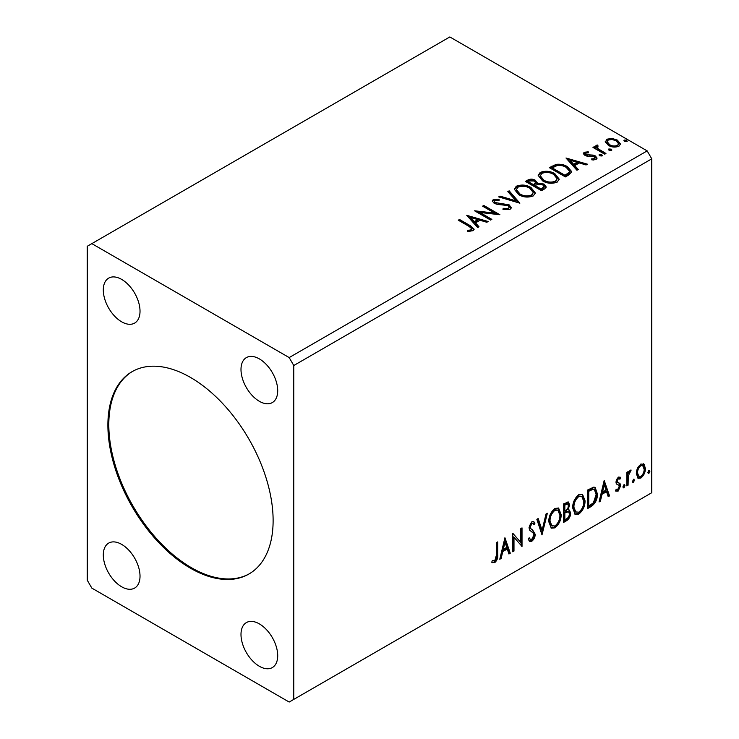 <?xml version="1.0" encoding="UTF-8"?>
<svg xmlns="http://www.w3.org/2000/svg" width="739" height="739" viewBox="0 0 739 739"><rect width="100%" height="100%" fill="white"/><g stroke="black" fill="none" stroke-linecap="round" stroke-linejoin="round"><path stroke-width="1.11" d="M190.505 377.444A116.836 67.452 -120 0 0 132.087 371.662A116.836 67.452 -120 0 0 114.185 465.284A116.836 67.452 -120 0 0 190.505 568.236A116.836 67.452 -120 0 0 248.923 574.018A116.836 67.452 -120 0 0 266.834 480.405A116.836 67.452 -120 0 0 190.505 377.444M132.549 371.403A116.836 67.452 -120 0 0 115.219 465.173A116.836 67.452 -120 0 0 191.419 567.709A116.836 67.452 -120 0 0 249.376 573.75M259.352 358.895A25.967 14.992 -120 0 0 246.364 357.611A25.967 14.992 -120 0 0 242.392 378.414A25.967 14.992 -120 0 0 259.352 401.295A25.967 14.992 -120 0 0 272.331 402.579A25.967 14.992 -120 0 0 276.312 381.777A25.967 14.992 -120 0 0 259.352 358.895M121.658 544.384A25.967 14.992 -120 0 0 108.679 543.1A25.967 14.992 -120 0 0 104.698 563.903A25.967 14.992 -120 0 0 121.658 586.784A25.967 14.992 -120 0 0 134.646 588.068A25.967 14.992 -120 0 0 138.627 567.266A25.967 14.992 -120 0 0 121.658 544.384M259.352 623.882A25.967 14.992 -120 0 0 246.364 622.598A25.967 14.992 -120 0 0 242.392 643.401A25.967 14.992 -120 0 0 259.352 666.273A25.967 14.992 -120 0 0 272.331 667.566A25.967 14.992 -120 0 0 276.312 646.764A25.967 14.992 -120 0 0 259.352 623.882M121.658 279.407A25.967 14.992 -120 0 0 108.679 278.123A25.967 14.992 -120 0 0 104.698 298.925A25.967 14.992 -120 0 0 121.658 321.807A25.967 14.992 -120 0 0 134.646 323.091A25.967 14.992 -120 0 0 138.627 302.288A25.967 14.992 -120 0 0 121.658 279.407M87.239 246.281L87.239 580.161L91.83 588.105L289.18 702.05L293.771 699.399L293.771 365.519L651.761 158.839L647.17 150.895L449.82 36.95L87.239 246.281M504.922 537.743L510.279 553.206L508.931 553.982L507.277 548.985L502.769 551.59L501.116 558.49L499.776 559.266L504.922 537.743M531.803 541.253L529.715 541.401L528.191 539.285L529.198 537.761L530.445 539.442L531.711 539.396L533.964 534.962L533.558 533.373L529.651 530.149L529.022 527.692L531.886 521.706L533.715 521.586L534.99 523.055L534.029 524.745L532.985 523.535L531.877 523.609L530.251 526.898L530.999 528.865L532.523 529.826L535.193 534.269C535.175 537.068 534.038 539.396 531.803 541.253L530.888 540.717L529.29 541.059M548.791 521.78C548.698 516.533 550.731 512.09 554.887 508.423L558.61 508.09L561.141 514.556C561.224 519.803 559.174 524.247 554.989 527.868L551.331 528.163L548.791 521.78M572.679 507.979C572.586 502.742 574.619 498.289 578.776 494.631L582.498 494.299L585.039 500.765C585.112 506.012 583.062 510.446 578.877 514.076L575.219 514.372L572.679 507.979M604.188 480.433L609.546 495.897L608.197 496.673L606.543 491.675L602.036 494.28L600.382 501.181L599.043 501.957L604.188 480.433M623.956 484.719L624.991 485.671L623.956 487.805L622.931 486.853L623.956 484.719L624.584 484.664M624.021 484.682L623.042 487.278L623.956 487.805L623.346 487.86M633.434 479.251L634.459 480.202L633.434 482.336L632.399 481.385L634.053 479.195M633.499 479.214L632.51 481.81L633.434 482.336L632.815 482.391M648.879 470.327L649.904 471.279L648.879 473.422L647.844 472.47L648.879 470.327L649.498 470.281M648.944 470.3L647.955 472.895L648.879 473.422L648.269 473.468M293.771 699.399L651.761 492.719L651.761 158.839M637.517 468.193L640.852 464.027L644.177 464.341L645.378 468.461C645.406 472.295 643.9 475.491 640.852 478.059L638.154 478.318L636.316 473.699L637.517 468.193M643.53 463.796L644.177 464.341L643.263 463.806L644.454 467.935L645.378 468.461M626.838 485.902L626.838 472.35L628.076 471.639L628.076 473.634L630.228 470.161L631.161 470.078L628.27 475.87L628.076 485.19L626.838 485.902M619.938 479.186L618.358 478.678L617.157 481.191L617.462 482.253L620.261 483.934L620.658 485.791L618.053 491.213L615.513 490.844L616.224 489.181L617.915 489.634L619.43 486.576L619.134 485.458L616.326 483.833L615.929 481.967L618.275 477.052L620.658 477.606L619.938 479.186L618.451 478.161M619.993 477.061L620.658 477.606L619.744 477.08L619.088 478.521M619.023 478.66L617.434 478.142L616.243 480.664L616.538 481.717L619.531 483.269M616.058 491.343L615.513 490.844M619.134 485.458L617.887 484.645M618.22 484.923L617.019 484.498M591.237 506.464L587.505 508.617L587.505 490.068L593.759 487.121L595.144 487.454L597.389 493.864C597.574 499.111 595.523 503.314 591.237 506.464L590.322 505.929L587.505 507.554M563.617 522.408L563.617 503.859L568.476 502.021L569.593 505.005L568.079 509.827L569.446 510.058L570.619 513.097C570.6 516.173 569.335 518.658 566.831 520.552L563.617 522.408M541.992 534.888L536.847 519.314L538.186 518.538L542.093 530.353L546.001 514.03L547.35 513.254L541.992 534.888M513.984 551.063L512.746 551.774L512.746 533.225L520.783 542.426L520.783 528.588L522.02 527.877L522.02 546.426L513.984 537.262L513.984 551.063L512.746 550.712M496.479 554.961L496.479 542.62L497.716 541.909L497.716 554.435C498.206 557.511 497.227 560.245 494.779 562.628L491.74 562.24L492.368 560.448L494.76 560.735L496.479 554.961M492.359 562.665L491.74 562.24M609.148 150.34L608.834 148.973L611.208 149.149L611.513 150.516L609.148 150.34M608.483 149.481L608.834 148.973L608.834 150.035L611.208 150.211L611.208 149.149M611.864 149.999L611.513 150.516M599.671 155.809L599.366 154.442L601.731 154.617L602.036 155.984L599.671 155.809M599.006 154.95L599.366 154.442L599.366 155.504L601.731 155.68L601.731 154.617M602.387 155.476L602.036 155.984M566 158.007L587.422 164.187L586.073 164.963L579.274 162.95L574.757 165.554L578.258 169.48L576.919 170.256L566 158.007M542.592 180.879L538.186 175.429L540.181 172.436C545.419 170.552 550.315 170.977 554.869 173.702L559.211 179.171L557.16 182.136C551.968 183.965 547.109 183.549 542.592 180.879M466.734 215.317L488.156 221.497L486.807 222.273L480.008 220.259L475.5 222.864L478.992 226.79L477.653 227.566L466.734 215.317M510.095 209.313L502.973 209.368L503.157 208.315L508.358 208.407L509.18 207.216L507.878 205.544L497.245 204.38L494.169 203.336L492.276 201.008L493.292 199.512L499.111 199.29L499.13 200.417L494.918 200.472L494.317 201.304L495.333 202.578L509.134 204.842L511.259 207.631L510.095 209.313M518.704 194.671L514.298 189.221L516.293 186.228C521.531 184.353 526.427 184.768 530.981 187.494L535.322 192.962L533.272 195.927C528.08 197.766 523.221 197.341 518.704 194.671M624.594 141.417L624.279 140.05L626.654 140.234L626.958 141.602L624.594 141.417M623.928 140.567L624.279 140.05L624.279 141.112L626.654 141.288L626.654 140.234M627.309 141.084L626.958 141.602M293.771 365.519L289.18 357.574L91.83 243.63M289.18 357.574L647.17 150.895M541.493 190.708L525.429 181.434L527.701 180.122C530.269 178.783 532.828 178.829 535.378 180.279L537.29 183.124L543.932 184.029L546.186 186.884L544.708 188.851L541.493 190.708M537.345 182.709L537.29 184.187L543.932 185.092L543.932 184.029M519.868 203.188L498.659 196.888L499.998 196.112L516.09 200.888L507.813 191.604L509.162 190.828L519.868 203.188M468.979 226.365L458.291 220.194L459.529 219.483L470.373 225.746L474.161 229.21L473.062 230.688L468.175 231.372L467.565 230.291L470.364 230.078L471.944 228.924L468.979 226.365M491.86 219.363L490.622 220.074L474.558 210.8L494.576 213.081L482.595 206.163L483.833 205.451L499.887 214.726L479.907 212.462L491.86 219.363M569.113 174.755L565.381 176.917L549.317 167.642L556.153 164.363C560.568 163.901 564.328 164.677 567.441 166.681L571.737 171.67L569.113 174.755M585.731 153.038L586.11 154.636L593.131 155.116L595.357 155.929L597.057 158.1L596.142 159.393L592.004 159.947L591.625 158.903L594.562 158.645L594.174 156.677L587.145 156.206L584.937 155.384L583.367 153.444L584.207 152.252L588.262 151.837L588.549 152.834L585.731 153.038L585.334 154.673M594.562 158.645L595.089 157.887L594.562 159.698L594.562 158.645M597.398 146.304L598.174 148.77L605.952 153.49L604.714 154.202L592.974 147.421L594.211 146.71L595.939 147.708L595.477 146.414L596.161 145.352L597.5 145.038L598.156 146.1L596.973 147.006L596.973 148.068M605.389 142.267L606.784 139.218L612.04 138.415L617.416 140.133L620.492 144.031L618.931 146.239C615.181 147.597 611.652 147.301 608.354 145.361L605.241 141.435M526.344 181.96L527.701 181.175C530.269 179.836 532.828 179.891 535.378 181.341L535.378 180.279M535.378 181.341L537.29 184.187M543.932 185.092L546.103 187.392M535.11 185.591L535.11 186.653L541.077 190.099L544.098 187.595L544.098 186.533L542.703 184.741L537.89 184.205L535.11 185.591L541.077 189.036L544.098 186.533M528.311 181.665L528.311 182.727L533.456 185.701L535.563 183.789L535.563 182.727L534.177 181.009L529.595 180.926L528.311 181.665L533.456 184.639L535.563 182.727M534.094 185.341L534.094 184.279M533.456 185.701L533.456 184.639M542.491 189.286L542.491 188.223M541.077 190.099L541.077 189.036M514.344 189.766L516.293 187.29L516.293 186.228M516.293 187.29C521.531 185.406 526.427 185.831 530.981 188.547L530.981 187.494M530.981 188.547L535.276 193.479M516.404 189.572L516.404 190.634L519.933 195.013C523.526 197.156 527.415 197.507 531.581 196.057L533.262 192.482L529.743 188.205C526.131 186.043 522.214 185.701 517.993 187.152L516.404 189.572L519.933 193.951C523.526 196.094 527.415 196.445 531.581 194.994L533.262 192.482M531.581 196.057L531.581 194.994M519.933 195.013L519.933 193.951M499.869 197.248L499.998 196.112M499.998 197.174L516.09 201.95L516.09 200.888M508.441 192.297L509.162 191.881L509.162 190.828M509.162 191.881L519.009 202.939M503.157 209.414L503.157 208.315M503.157 209.377L508.358 209.47L508.358 208.407M508.358 209.47L509.18 207.216M492.377 201.544L493.292 199.512M493.292 200.574L499.111 200.352L499.111 199.29M494.317 201.304L494.317 202.366L495.333 203.641L495.333 202.578M495.333 203.641L498.16 204.407L498.16 203.345M498.16 204.407L501.282 204.454L501.282 203.391M501.282 204.454L509.134 205.904L509.134 204.842M509.134 205.904L511.176 208.13M459.205 220.721L459.529 219.483M459.529 220.536L470.373 226.799L474.05 229.718M467.565 231.353L470.364 231.141L470.364 230.078M470.364 231.141L471.408 230.799L471.408 229.746M471.408 230.799L471.944 228.924M467.805 216.518L486.936 222.199M478.373 227.15L475.5 223.926L475.5 222.864M470.706 217.497L470.706 218.559L474.373 222.67L477.837 220.675L477.837 219.612L470.706 217.497L474.373 221.608L477.837 219.612M474.373 222.67L474.373 221.608M476.489 211.917L494.576 214.134L494.576 213.081M483.509 206.689L483.833 205.451M483.833 206.504L497.994 214.689M490.945 219.889L479.907 213.525L479.907 212.462M538.232 175.974L540.181 173.499L540.181 172.436M540.181 173.499C545.419 171.614 550.315 172.039 554.869 174.755L554.869 173.702M554.869 174.755L559.164 179.688M540.292 175.78L540.292 176.843L543.821 181.221C547.414 183.364 551.303 183.715 555.469 182.265L557.151 178.69L553.631 174.413C550.019 172.252 546.103 171.901 541.881 173.36L540.292 175.78L543.821 180.159C547.414 182.302 551.303 182.653 555.469 181.203L557.151 178.69M555.469 182.265L555.469 181.203M543.821 181.221L543.821 180.159M550.232 168.169L556.153 165.425L556.153 164.363M556.153 165.425C560.568 164.963 564.328 165.739 567.441 167.744L567.441 166.681M567.441 167.744L571.672 172.196M552.199 167.873L552.199 168.935L564.966 176.307L569.196 173.397L569.547 172.289L569.547 171.226L566.203 167.393C563.654 165.748 560.596 165.148 557.021 165.619L552.199 167.873L564.966 175.245L569.196 172.335L569.547 171.226M564.966 176.307L564.966 175.245M569.196 173.397L569.196 172.335M567.062 159.208L586.203 164.889M577.639 169.841L574.757 166.608L574.757 165.554M569.972 160.187L569.972 161.25L573.64 165.36L577.094 163.365L577.094 162.303L569.972 160.187L573.64 164.298L577.094 162.303M573.64 165.36L573.64 164.298M583.487 153.998L584.207 152.252M584.207 153.315L586.313 152.834M588.262 152.807L588.262 151.837M585.731 154.1L586.11 155.698L586.11 154.636M586.11 155.698L587.477 156.141L587.477 155.079M587.477 156.141L593.131 156.178L593.131 155.116M593.131 156.178L595.357 156.991L595.357 155.929M595.357 156.991L596.946 158.599M593.241 160.04L594.562 159.698M593.897 147.957L594.211 146.71M594.211 147.772L595.939 148.77L595.939 147.708M595.588 146.996L596.161 145.352M596.161 146.414L597.5 146.1L597.5 145.038M597.398 147.366L598.174 149.832L598.174 148.77M598.174 149.832L605.038 154.017M605.306 141.962L606.784 140.281L606.784 139.218M606.784 140.281L612.04 139.477L612.04 138.415M612.04 139.477L617.416 141.195L617.416 140.133M617.416 141.195L620.427 144.558M607.172 141.611L607.172 142.673L609.601 145.712C612.031 147.181 614.654 147.43 617.49 146.461L618.58 143.782L616.187 140.853C613.749 139.385 611.088 139.117 608.215 140.05L607.172 141.611L609.601 144.659C612.031 146.128 614.654 146.377 617.49 145.407L618.58 143.782M617.49 146.461L617.49 145.407M609.601 145.712L609.601 144.659M648.99 470.752L649.904 471.279M644.454 467.935C644.491 471.759 642.976 474.955 639.928 477.523L640.852 478.059M639.928 477.523L637.72 477.985M642.699 465.561L639.928 465.164C637.674 467.177 636.575 469.616 636.63 472.461L637.969 475.999L640.842 476.396C643.096 474.429 644.196 472.027 644.14 469.191L642.699 465.561L640.842 465.69C638.598 467.713 637.498 470.143 637.554 472.997L638.893 476.535M639.928 465.164L640.842 465.69M636.63 472.461L637.554 472.997M633.545 479.666L634.459 480.202M627.162 472.166L627.162 473.099L628.076 473.634M629.997 470.318L629.656 471.334L630.579 471.861M629.656 471.334L629.101 471.408L630.025 471.944M627.79 473.468L627.356 475.343L628.27 475.87M627.356 475.343L627.162 484.664L628.076 485.19M624.067 485.135L624.991 485.671M617.434 478.142L618.358 478.678M616.243 480.664L617.157 481.191M616.538 481.717L617.776 482.401M619.051 483.047L620.261 483.934M619.337 483.398L619.744 485.264L620.658 485.791M619.744 485.264L617.139 490.687L618.053 491.213M617.139 490.687L615.642 491.001M603.975 481.311L608.622 495.361L609.546 495.897M608.622 495.361L607.901 495.777M602.036 494.28L601.121 493.754L605.629 491.149L606.543 491.675M601.121 493.754L599.468 500.654L600.382 501.181M604.29 484.849L603.366 484.322L601.648 491.546L602.562 492.072L606.017 490.077L604.29 484.849L602.562 492.072M594.673 487.25L596.475 493.338L597.389 493.864M596.475 493.338C596.659 498.585 594.609 502.779 590.322 505.929M594.396 489.504L592.188 488.728L587.828 490.724L587.828 505.467L588.743 506.003L593.371 502.853L596.151 494.576L594.396 489.504L593.112 489.255L588.743 491.259L588.743 506.003M587.828 490.724L588.743 491.259M592.188 488.728L593.112 489.255M582.036 494.086L584.115 500.229L585.039 500.765M584.115 500.229C584.198 505.485 582.138 509.919 577.953 513.54L578.877 514.076M577.953 513.54L574.776 514.067M581.787 496.322L577.916 495.971C574.563 498.936 572.919 502.52 572.993 506.732L575.034 511.878L578.831 512.192C582.221 509.282 583.875 505.707 583.801 501.467L581.787 496.322L578.831 496.497C575.478 499.462 573.843 503.056 573.917 507.259L575.949 512.413M577.916 495.971L578.831 496.497M572.993 506.732L573.917 507.259M567.968 501.855L568.67 504.478L569.593 505.005M568.67 504.478L567.986 507.813M567.173 509.3L568.079 509.827M568.928 509.873L569.704 512.57L570.619 513.097M569.704 512.57C569.686 515.646 568.42 518.131 565.908 520.025L566.831 520.552M565.908 520.025L563.617 521.346M568.54 511.748L566.527 511.092L563.931 512.367L563.931 519.258L564.855 519.794L566.268 518.981C568.226 517.873 569.27 516.155 569.381 513.817L568.54 511.748L564.855 512.894L564.855 519.794M567.728 503.998L566.813 503.462L563.931 504.515L563.931 510.464L565.483 510.631C567.33 509.577 568.291 507.952 568.356 505.753L567.728 503.998L564.855 505.051L564.855 510.991M565.215 503.776L566.129 504.312M563.931 504.515L564.855 505.051M563.931 512.367L564.855 512.894M566.527 511.092L567.441 511.619M558.148 507.878L560.227 514.021L561.141 514.556M560.227 514.021C560.31 519.277 558.25 523.711 554.065 527.332L554.989 527.868M554.065 527.332L550.888 527.858M557.899 510.113L554.028 509.762C550.675 512.727 549.031 516.312 549.105 520.524L551.146 525.669L554.943 525.992C558.333 523.073 559.986 519.499 559.913 515.259L557.899 510.113L554.943 510.289C551.59 513.254 549.945 516.847 550.028 521.06L552.061 526.205M554.028 509.762L554.943 510.289M549.105 520.524L550.028 521.06M537.567 518.898L541.179 529.826L542.093 530.353M546.139 513.956L541.493 533.373M528.856 538.278L530.445 539.442M533.225 521.411L534.99 523.055M534.075 522.519L533.336 523.822M532.985 523.535L532.071 523L530.953 523.083L531.877 523.609M530.953 523.083L529.336 526.362L530.251 526.898M529.336 526.362L530.085 528.33L530.999 528.865M530.085 528.33L532.523 529.826M531.609 529.3L535.193 534.269M534.279 533.743C534.26 536.532 533.124 538.86 530.888 540.717M512.746 533.336L520.783 542.426M521.097 528.403L521.097 545.816M521.217 545.964L522.02 546.426M513.069 550.537L513.069 536.736L513.984 537.262M504.709 538.62L509.356 552.67L510.279 553.206M509.356 552.67L508.635 553.086M502.769 551.59L501.855 551.063L506.363 548.458L507.277 548.985M501.855 551.063L500.201 557.963L501.116 558.49M505.023 542.158L504.109 541.632L502.381 548.855L503.296 549.382L506.751 547.387L505.023 542.158L503.296 549.382M496.793 542.435L496.793 553.899C497.292 556.984 496.312 559.719 493.855 562.102L494.779 562.628M493.855 562.102L491.869 562.333M527.701 181.175L527.701 180.122M470.373 226.799L470.373 225.746M551.747 167.291L551.747 166.238M566.296 175.54L566.296 174.478M589.925 156.132L589.925 155.07M602.008 152.271L602.008 151.209M627.162 480.11L628.076 480.636M588.632 490.262L589.556 490.788M564.559 512.007L565.474 512.533M496.793 553.899L497.716 554.435M617.859 482.604L616.936 482.068"/></g></svg>
